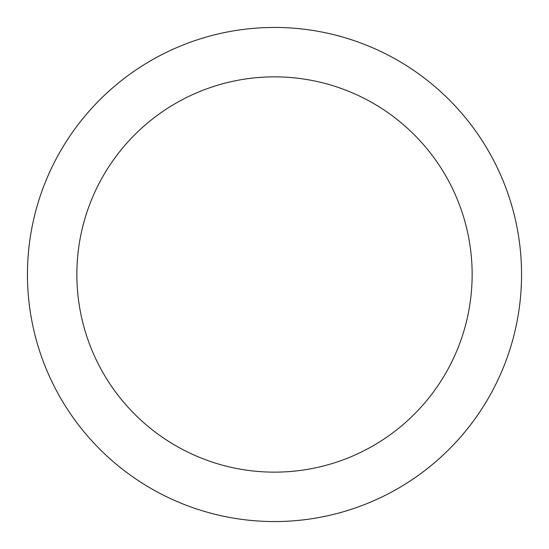 <?xml version="1.0" encoding="UTF-8"?>
<svg xmlns="http://www.w3.org/2000/svg" width="549" height="549" viewBox="0 0 549 549"><rect width="100%" height="100%" fill="white"/><g stroke="black" fill="none" stroke-linecap="round" stroke-linejoin="round"><path stroke-width="0.82" d="M274.5 27.45A247.05 247.05 0 0 1 488.452 398.025A247.05 247.05 0 0 1 60.548 398.025A247.05 247.05 0 0 1 274.5 27.45M274.5 76.86A197.64 197.64 0 0 1 445.664 373.32A197.64 197.64 0 0 1 103.336 373.32A197.64 197.64 0 0 1 274.5 76.86"/></g></svg>

